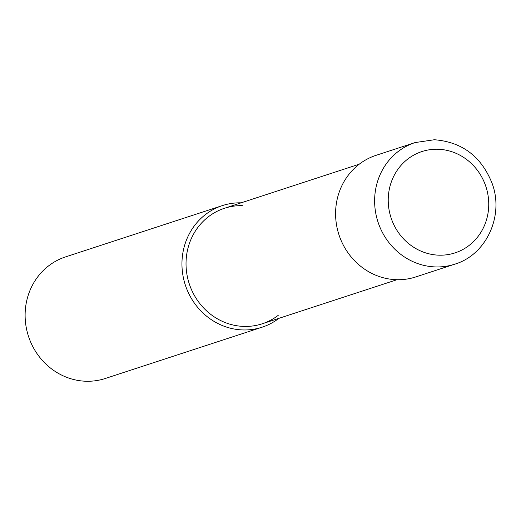 <?xml version="1.0" encoding="UTF-8"?>
<svg xmlns="http://www.w3.org/2000/svg" width="521" height="521" viewBox="0 0 521 521"><rect width="100%" height="100%" fill="white"/><g stroke="black" fill="none" stroke-linecap="round" stroke-linejoin="round"><path stroke-width="0.78" d="M262.148 327.181L105.314 378.48A63.959 59.908 -108.1 0 1 86.427 381.255A63.959 59.908 -108.1 0 1 26.05 326.406A63.959 59.908 -108.1 0 1 65.548 256.899L222.376 205.6A63.959 59.908 71.9 0 0 182.884 275.114A63.959 59.908 71.9 0 0 243.261 329.956A63.959 59.908 71.9 0 0 262.148 327.181A63.959 59.908 71.9 0 0 278.93 318.331M241.151 202.825A63.959 59.908 71.9 0 0 222.376 205.6M278.247 315.322A60.762 56.913 -108.1 0 1 244.277 326.433A60.762 56.913 -108.1 0 1 186.036 264.707A60.762 56.913 -108.1 0 1 242.376 205.658M397.009 279.705L262.213 323.795A60.762 56.913 -108.1 0 1 244.277 326.433A60.762 56.913 -108.1 0 1 186.915 274.326A60.762 56.913 -108.1 0 1 224.44 208.289L359.23 164.206M454.813 264.167L415.784 276.931A63.959 59.908 -108.1 0 1 396.898 279.705A63.959 59.908 -108.1 0 1 336.52 224.864A63.959 59.908 -108.1 0 1 376.019 155.349L415.048 142.585A63.959 59.908 71.9 0 0 375.556 212.093A63.959 59.908 71.9 0 0 435.934 266.941A63.959 59.908 71.9 0 0 454.813 264.167C486.399 254.756 504.204 215.772 492.189 183.568C481.456 156.547 462.179 141.946 434.351 139.745L415.048 142.585M437.647 149.24A53.298 49.925 -108.1 0 1 488.737 203.385A53.298 49.925 -108.1 0 1 439.314 255.186A53.298 49.925 -108.1 0 1 388.23 201.041A53.298 49.925 -108.1 0 1 437.647 149.24"/></g></svg>
